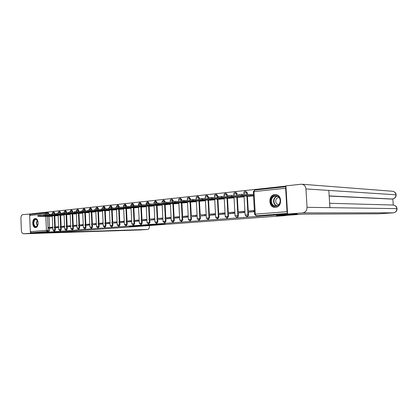 <?xml version="1.0" encoding="UTF-8"?>
<svg xmlns="http://www.w3.org/2000/svg" width="418" height="418" viewBox="0 0 418 418"><rect width="100%" height="100%" fill="white"/><g stroke="black" fill="none" stroke-linecap="round" stroke-linejoin="round"><path stroke-width="0.63" d="M159.242 224.57L165.12 224.132L150.961 224.748L159.242 224.57M54.706 214.194L54.659 213.076L53.865 211.978M60.573 213.561L60.526 212.454L59.717 211.346M66.556 212.919L66.509 211.821L65.683 210.698M72.664 212.26L72.617 211.174L71.776 210.04M78.897 211.592L78.85 210.515L77.988 209.371M85.256 210.907L85.209 209.841L84.331 208.686M91.751 210.207L91.704 209.152L90.805 207.986M98.382 209.486L98.334 208.451L97.415 207.271M105.153 208.754L105.106 207.73L104.166 206.544M112.071 208.002L112.019 206.999L111.068 205.797M119.135 207.234L119.088 206.252L118.111 205.039M126.361 206.45L126.314 205.484L125.316 204.261M133.744 205.64L133.697 204.7L132.678 203.467M141.294 204.82L141.253 203.9L140.208 202.652M149.017 203.984L148.975 203.08L147.909 201.821M156.922 203.132L156.875 202.244L155.783 200.969M165.005 202.265L164.964 201.387L163.846 200.102M173.282 201.377L173.24 200.509L172.096 199.208M181.757 200.478L181.715 199.611L180.545 198.294M190.441 199.564L190.394 198.691L189.192 197.364M199.334 198.639L199.287 197.751L198.054 196.403M208.498 198.67L208.399 196.784L207.135 195.425M217.841 197.683L217.736 195.796L216.446 194.417M227.418 196.669L227.314 194.778L225.992 193.388M237.241 195.624L237.137 193.738L235.778 192.332M247.325 194.553L247.221 192.672L245.549 191.219M275.572 207.354C282.375 207.124 282.197 194.354 275.394 194.579L274.835 194.6C268.032 194.971 268.34 207.641 275.143 207.37L275.572 207.354M35.582 227.559C39.031 227.502 38.811 218.3 35.368 218.557L35.211 218.562C31.773 218.687 32.029 227.82 35.462 227.564L35.582 227.559M135.098 226.206L143.834 225.71L134.643 225.955L129.23 226.378L142.12 225.798L135.092 226.232M297.355 213.995L276.497 215.672L285.41 215.599L62.966 231.875L32.86 233.281L289.277 214.021M297.36 214.131L289.287 214.162M151.739 225.114L158.495 224.633L150.287 224.816L143.494 225.307L151.734 224.947M150.882 225.197L136.19 225.845L150.882 225.177M46.727 212.595L48.174 212.595L48.901 213.687L48.953 214.81M49.016 216.393L49.486 227.423M49.523 228.244L49.606 230.266L48.117 230.313L47.433 231.541L31.345 232.758L30.336 231.645L29.668 215.479L30.498 214.34L46.461 212.616M285.938 186.088L32.05 213.76L32.071 214.168M32.86 233.281L32.834 232.711L31.345 232.758M285.98 186.82L285.635 188.236L287.014 211.68L287.527 213.128M248.276 196.256L253.527 195.89M254.353 210.494L249.577 210.928M249.17 212.104L254.421 211.68M239.039 212.924L244.849 212.454L244.786 211.283L239.451 211.764M238.171 197.28L243.976 196.852L243.924 195.885M229.168 213.723L234.832 213.269L234.77 212.109L229.586 212.579M228.322 198.278L233.981 197.866L233.928 196.935M219.544 214.502L225.067 214.058L225.004 212.914L219.972 213.368M218.719 199.25L224.236 198.848L224.189 197.96M209.355 200.201L214.737 199.809M215.484 213.702L210.594 214.141M210.16 215.265L215.547 214.831M200.217 201.126L205.437 200.75M206.168 214.471L201.445 214.899M201.006 216.001L206.226 215.583L201.032 216.001M191.303 202.025L196.361 201.664M197.077 215.218L192.515 215.636M192.071 216.728L197.134 216.32L192.102 216.728M182.603 202.908L187.51 202.563M188.204 215.949L183.8 216.352M183.356 217.433L188.262 217.036M174.107 203.77L178.862 203.435M179.541 216.665L175.294 217.052M174.844 218.123L179.599 217.741M165.81 204.611L170.424 204.287M171.087 217.365L166.981 217.736M166.526 218.797L171.14 218.426M157.706 205.431L162.179 205.118M162.827 218.044L158.866 218.41M158.406 219.455L162.884 219.095L158.432 219.455M149.785 206.231L154.127 205.933M154.759 218.708L150.935 219.063M150.47 220.098L154.812 219.748L150.496 220.098M142.042 207.014L146.253 206.727M146.875 219.361L143.181 219.701M142.716 220.725L146.927 220.385M134.476 207.783L138.562 207.506M139.168 219.999L135.599 220.328M135.129 221.341L139.22 221.012M127.072 208.53L131.038 208.268M131.633 220.62L128.185 220.939M131.639 220.735L126.215 221.101L126.257 221.963L131.68 221.618M119.83 209.266L123.681 209.01M124.266 221.226L120.933 221.535M120.462 222.528L124.313 222.219M112.745 209.982L116.486 209.737M117.056 221.822L113.837 222.12M113.362 223.102L117.103 222.799L113.382 223.102M105.817 210.688L109.448 210.447M110.002 222.402L106.893 222.695M106.418 223.667L110.049 223.374M99.029 211.372L102.556 211.147M103.1 222.972L100.095 223.254M99.62 224.215L103.147 223.933M92.383 212.046L95.811 211.827M96.344 223.531L93.439 223.802M92.963 224.753L96.386 224.476L92.984 224.753M85.878 212.705L89.201 212.496M89.729 224.074L86.923 224.341M86.442 225.281L89.771 225.015M79.504 213.352L82.733 213.149M83.25 224.607L80.538 224.863M80.057 225.798L83.292 225.537M73.26 213.985L76.4 213.791M76.902 225.135L74.284 225.38M73.803 226.305L76.943 226.054M67.136 214.601L70.187 214.418M70.684 225.647L68.155 225.887M67.674 226.802L70.726 226.556M61.143 215.207L64.106 215.03M64.591 226.148L62.146 226.384M61.665 227.287L64.628 227.052M55.26 215.803L58.144 215.636M58.619 226.64L56.258 226.864M55.772 227.768L58.656 227.533M54.774 215.808L55.254 226.948M55.286 227.779L55.375 229.822L54.847 229.837L54.121 231.081L54.653 231.065L55.375 229.822M60.641 215.213L61.132 226.467M61.169 227.303L61.258 229.362L60.725 229.377L59.988 230.637L60.521 230.621L61.258 229.362M66.629 214.601L67.131 225.971M67.167 226.817L67.256 228.897L66.728 228.912L65.976 230.182L66.504 230.166L67.256 228.897M72.742 213.985L73.249 225.464M73.286 226.321L73.38 228.421L72.847 228.437L72.079 229.722L72.607 229.707L73.38 228.421M78.976 213.352L79.493 224.952M79.53 225.814L79.624 227.941L79.096 227.951L78.312 229.252L78.84 229.236L79.624 227.941M85.34 212.705L85.862 224.424M85.904 225.297L85.998 227.444L85.471 227.46L84.671 228.771L85.199 228.756L85.998 227.444M91.835 212.046L92.373 223.891M92.409 224.764L92.509 226.937L91.981 226.953L91.161 228.28L91.688 228.265L92.509 226.937M98.465 211.372L99.014 223.343M99.056 224.226L99.155 226.425L98.627 226.436L97.791 227.779L98.319 227.763L99.155 226.425M105.242 210.682L105.801 222.784M105.843 223.677L105.947 225.898L105.42 225.908L104.563 227.267L105.09 227.251L105.947 225.898M112.16 209.982L112.735 222.209M112.776 223.113L112.881 225.359L112.353 225.37L111.481 226.744L112.003 226.728L112.881 225.359M119.234 209.261L119.82 221.629M119.861 222.538L119.966 224.811L119.443 224.821L118.545 226.206L119.073 226.195L119.966 224.811M126.461 208.53L127.056 221.028M127.103 221.953L127.213 224.247L126.685 224.257L125.771 225.663L126.293 225.647L127.213 224.247M133.849 207.777L134.46 220.422M134.502 221.352L134.617 223.672L134.094 223.682L133.154 225.103L133.676 225.093L134.617 223.672M141.404 207.009L142.026 219.795M142.073 220.735L142.188 223.087L141.665 223.097L140.709 224.534L141.227 224.518L142.188 223.087M149.132 206.226L149.769 219.157M149.816 220.108L149.931 222.486L149.414 222.496L148.432 223.949L148.949 223.938L149.931 222.486M157.037 205.421L157.69 218.504M157.738 219.466L157.858 221.869L157.34 221.88L156.332 223.348L156.849 223.337L157.858 221.869M165.126 204.595L165.794 217.835M165.841 218.807L165.967 221.242L165.45 221.253L164.42 222.737L164.932 222.726L165.967 221.242M173.407 203.754L174.087 217.151M174.139 218.133L174.264 220.599L173.752 220.605L172.697 222.115L173.209 222.104L174.264 220.599M181.882 202.892L182.582 216.451M182.635 217.438L182.765 219.941L182.253 219.946L181.172 221.472L181.678 221.462L182.765 219.941M190.566 202.009L191.282 215.735M191.334 216.733L191.47 219.262L190.963 219.272L189.85 220.814L190.357 220.809L191.47 219.262M199.464 201.105L200.196 214.998M200.248 216.012L200.384 218.572L199.882 218.577L198.743 220.145L199.245 220.134L200.384 218.572M208.577 200.18L209.329 214.246M209.387 215.265L209.522 217.862L209.026 217.867L207.856 219.455L208.352 219.445L209.522 217.862M217.924 199.229L218.692 213.478M218.75 214.507L218.891 217.135L218.395 217.141L217.198 218.75L217.689 218.739L218.891 217.135M227.507 198.252L228.296 212.684M228.353 213.723L228.5 216.393L228.009 216.393L226.775 218.024L227.267 218.018L228.5 216.393M237.335 197.249L238.145 211.874M238.203 212.924L238.354 215.625L237.868 215.631C237.832 216.618 237.408 217.172 236.598 217.282L237.084 217.276C237.894 217.167 238.317 216.613 238.354 215.625M247.419 196.225L248.25 211.038M248.308 212.104L248.464 214.842L247.984 214.847C247.947 215.85 247.513 216.404 246.683 216.519L247.163 216.514C247.994 216.404 248.428 215.845 248.464 214.842M49.998 228.233L52.799 228.009M49.496 216.388L52.297 216.226M52.762 227.126L50.484 227.345M32.834 232.711L48.927 231.494L49.606 230.266M287.547 213.467L257.431 215.73M157.142 224.706L148.097 225.009L157.142 224.706M146.357 225.443L149.336 225.265L146.357 225.443M238.579 194.605L241.965 194.323L242.022 195.373L238.944 195.692L249.436 196.303M241.965 194.323L252.352 194.558L252.409 195.587L253.512 195.634M253.454 194.605L252.352 194.558M254.358 210.594L247.785 211.08L247.843 212.104L254.416 211.623M247.843 212.104L249.201 212.104M253.695 210.588L253.752 211.623M242.022 195.373L252.409 195.587M250.978 195.734L250.92 194.704M278.346 215.536L284.762 215.484L303.411 214.12L378.745 213.807L393.228 212.825L302.689 212.898L287.579 214.032L297.355 214.011M302.689 212.898C305.495 212.375 306.953 210.515 307.047 207.323L329.901 207.657L328.841 190.42L305.945 188.926L307.047 207.323M305.945 188.926C305.558 186.083 304.09 184.51 301.545 184.202L285.928 185.869L287.579 214.032M393.249 205.039L392.847 198.947M393.228 212.825L393.281 212.825C395.731 212.381 396.985 211.001 397.048 208.686L396.86 208.639C396.776 211.033 395.569 212.433 393.228 212.825L378.745 213.807M391.603 199.072L329.185 196.042M391.467 199.083L392.471 198.999M329.175 195.901L392.319 199.015C394.639 198.592 395.846 197.186 395.945 194.809L396.133 194.892C396.055 197.176 394.806 198.55 392.397 199.01L391.551 199.083M60.114 231.964L52.584 232.518L147.706 229.44C148.829 229.184 149.398 228.233 149.425 226.582L149.372 225.553M139.654 229.978L23.528 233.798C22.306 233.625 21.595 232.523 21.396 230.49L20.905 218.295C20.942 216.19 21.579 214.962 22.823 214.617L32.055 213.859M23.528 233.798L30.54 233.275L30.498 232.23M29.782 214.889L29.741 213.859M30.54 233.275L32.855 233.202M280.347 200.541C280.964 207.657 270.937 208.472 270.796 201.419C270.127 194.422 280.128 193.393 280.347 200.541M271.36 201.392C271.737 204.266 273.184 205.834 275.697 206.105C278.56 205.755 280.065 203.911 280.201 200.583C279.814 197.724 278.383 196.157 275.901 195.875C273.006 196.214 271.491 198.054 271.36 201.392M278.926 197.468L278.926 197.468C276.878 197.709 275.807 199.01 275.708 201.366C275.979 203.394 277.003 204.501 278.785 204.695L278.796 204.695M276.272 194.673L275.734 194.636C272.144 195.054 270.263 197.338 270.096 201.486C270.566 205.045 272.364 206.994 275.483 207.333L275.854 207.318M38.09 224.116L37.463 225.856C35.473 227.758 34.124 226.896 33.424 223.269C33.9 219.356 35.227 218.337 37.406 220.223L38.059 221.916M37.563 220.485L36 219.445C34.61 219.701 33.889 220.97 33.837 223.249C34.041 225.339 34.788 226.472 36.079 226.655L37.63 225.563M38.075 222.015L38.101 224.011M35.682 218.583C33.999 218.959 33.132 220.532 33.074 223.301C33.32 225.856 34.229 227.267 35.802 227.528M228.306 195.676L231.629 195.405L231.682 196.439L228.688 196.747L239.342 197.322M231.629 195.405L240.684 195.76L240.737 196.773L243.971 196.7M244.791 211.445L237.643 211.916L237.701 212.924L244.817 212.459M236.598 217.282L235.047 215.808L237.868 215.631L237.717 212.924L239.07 212.924M243.396 211.44L243.454 212.459M231.682 196.439L240.737 196.773M242.085 195.812L242.132 196.632M218.3 196.721L221.561 196.455L221.613 197.479L218.698 197.782L229.503 198.315M221.561 196.455L228.348 196.7M234.775 212.266L227.758 212.731L227.815 213.729L234.801 213.269M227.815 213.729L229.2 213.723M233.364 212.266L233.422 213.269M221.613 197.479L233.97 197.714M230.757 197.787L230.705 196.821M232.074 196.873L232.115 197.651M208.551 197.74L211.754 197.479L211.806 198.493L208.963 198.785L219.91 199.287M211.754 197.479L218.353 197.698M225.015 213.07L218.123 213.525L218.175 214.507L225.036 214.058M218.175 214.507L219.575 214.502M223.588 213.07L223.646 214.063M211.806 198.493L224.231 198.702M221.028 198.775L220.981 197.855M222.313 197.897L222.355 198.644M199.052 198.733L202.197 198.482L202.249 199.48L199.475 199.762L210.552 200.232M202.197 198.482L208.603 198.675M215.495 213.854L208.728 214.298L208.781 215.27L215.516 214.831M208.781 215.27L210.191 215.265M214.058 213.859L214.11 214.836M202.249 199.48L214.727 199.663M211.545 199.741L211.498 198.863M212.799 198.9L212.84 199.611M189.793 199.699L192.881 199.454L192.933 200.441L190.227 200.718L201.424 201.152M192.881 199.454L199.104 199.626M199.616 216.012L199.564 215.051L204.763 214.622L204.815 215.594M206.173 214.617L204.763 214.622M192.933 200.441L205.426 200.598M202.296 200.682L202.255 199.841M203.524 199.877L203.561 200.551M180.764 200.64L183.795 200.405L183.847 201.377L181.208 201.648L192.52 202.056M183.795 200.405L189.84 200.556M190.671 216.738L190.624 215.787L195.697 215.369L195.749 216.325M197.082 215.364L195.697 215.369M183.847 201.377L196.356 201.513M193.278 201.596L193.236 200.792M194.474 200.823L194.506 201.471M171.955 201.56L174.938 201.33L174.985 202.291L172.415 202.558L183.826 202.934M174.938 201.33L180.806 201.466M188.21 216.09L181.898 216.508L181.945 217.449L188.262 217.031M181.945 217.449L183.382 217.433M186.851 216.101L186.898 217.046M174.985 202.291L187.499 202.406M184.469 202.49L184.432 201.722M185.639 201.748L185.67 202.369M163.36 202.458L166.291 202.234L166.338 203.185L163.83 203.446L175.335 203.791M166.291 202.234L171.997 202.354M179.552 216.801L173.376 217.214L173.423 218.139L179.599 217.731M173.423 218.139L174.87 218.123M178.209 216.811L178.261 217.747M166.338 203.185L178.857 203.279M175.879 203.362L175.837 202.625M177.018 202.652L177.049 203.242M154.968 203.336L157.852 203.117L157.899 204.057L155.449 204.308L167.043 204.627M157.852 203.117L163.396 203.221M171.093 217.496L165.058 217.898L165.1 218.813L171.14 218.415M165.1 218.813L166.552 218.797M169.776 217.506L169.823 218.431M157.899 204.057L170.413 204.13M167.482 204.214L167.446 203.509M168.6 203.529L168.626 204.099M146.781 204.188L149.618 203.979L149.66 204.904L147.272 205.154L158.944 205.447M149.618 203.979L155.005 204.068M156.975 219.471L156.928 218.567L161.541 218.186L161.588 219.1M162.837 218.175L161.541 218.186M149.66 204.904L162.174 204.961M159.289 205.05L159.253 204.371M160.376 204.386L160.407 204.935M138.781 205.024L141.571 204.82L141.618 205.734L139.283 205.975L151.029 206.246M141.571 204.82L146.812 204.898M149.033 220.119L148.986 219.22L153.495 218.849L153.542 219.753M154.764 218.833L153.495 218.849M141.618 205.734L154.117 205.776M151.279 205.86L151.248 205.212M152.345 205.228L152.371 205.75M131.006 206.732L130.965 205.828L133.713 205.64L133.76 206.549L131.006 206.732L143.29 207.03M133.713 205.64L138.813 205.708M146.88 219.481L141.227 219.863L141.268 220.746L146.927 220.37M141.268 220.746L142.737 220.725M145.631 219.497L145.673 220.391M133.76 206.549L146.248 206.57M143.452 206.659L143.421 206.027M144.497 206.043L144.518 206.549M123.331 206.638L126.037 206.445L126.079 207.338L123.848 207.568L135.725 207.793M126.037 206.445L130.996 206.502M139.173 220.114L133.64 220.49L133.682 221.362L139.22 220.997M133.682 221.362L135.155 221.341M137.945 220.134L137.987 221.012M126.079 207.338L138.551 207.344M135.803 207.432L135.772 206.832M136.822 206.842L136.848 207.328M115.864 207.422L118.534 207.229L118.576 208.117L116.392 208.342L128.321 208.54M118.534 207.229L123.362 207.276M126.257 221.963L131.68 221.603M130.432 220.751L130.473 221.624M118.576 208.117L131.033 208.107M128.321 208.195L128.295 207.61M129.324 207.621L129.345 208.091M108.57 208.185L111.198 207.997L111.24 208.869L109.108 209.094L121.084 209.272M111.198 207.997L115.896 208.033M124.271 221.336L118.963 221.697L118.999 222.554L124.313 222.198M118.999 222.554L120.483 222.528M123.08 221.357L123.122 222.219M111.24 208.869L123.676 208.848M121.006 208.937L120.98 208.373M121.983 208.383L122.009 208.838M101.475 209.784L101.433 208.916L104.025 208.749L104.066 209.611L101.475 209.784L114.004 209.988M104.025 208.749L108.596 208.781M111.899 223.128L111.862 222.282L115.891 221.953L115.932 222.804M117.061 221.932L115.891 221.953M104.066 209.611L116.481 209.575M113.853 209.664L113.827 209.12M114.809 209.125L114.83 209.564M94.494 210.505L94.452 209.648L97.007 209.481L97.049 210.338L94.494 210.505L107.071 210.688M97.007 209.481L101.459 209.507M110.007 222.512L104.913 222.857L104.949 223.693L110.049 223.353M104.949 223.693L106.438 223.667M108.858 222.533L108.899 223.374M97.049 210.338L109.438 210.285M106.851 210.374L106.825 209.852M107.787 209.857L107.807 210.28M87.623 210.374L90.142 210.197L90.183 211.043L88.188 211.252L100.283 211.377M90.142 210.197L94.478 210.217M103.105 223.076L98.11 223.416L98.152 224.247L103.141 223.912M98.152 224.247L99.641 224.215M101.976 223.097L102.013 223.933M90.183 211.043L102.546 210.98M99.996 211.069L99.975 210.567M100.916 210.567L100.931 210.975M80.977 211.9L80.94 211.064L83.428 210.902L83.464 211.738L80.977 211.9L93.642 212.046M83.428 210.902L87.649 210.912M91.49 224.785L91.453 223.964L95.236 223.651L95.273 224.476M96.349 223.63L95.236 223.651M83.464 211.738L95.8 211.665M93.287 211.754L93.266 211.262M94.186 211.268L94.207 211.66M74.435 212.574L74.399 211.748L76.855 211.586L76.891 212.417L74.435 212.574L87.137 212.705M76.855 211.586L80.967 211.597M89.734 224.173L84.932 224.503L84.969 225.312L89.771 224.988M84.969 225.312L86.463 225.281M88.637 224.2L88.673 225.015M76.891 212.417L89.196 212.328M86.719 212.422L86.698 211.947M87.602 211.947L87.618 212.328M68.035 213.237L67.998 212.417L70.417 212.26L70.454 213.081L68.035 213.237L80.763 213.347M70.417 212.26L74.425 212.266M83.25 224.706L78.547 225.03L78.584 225.835L83.287 225.516M78.584 225.835L80.078 225.798M82.174 224.732L82.21 225.537M70.454 213.081L82.727 212.981M80.287 213.076L80.266 212.616M81.149 212.616L81.165 212.987M61.759 213.885L61.723 213.076L64.116 212.919L64.147 213.734L61.759 213.885L74.519 213.979M64.116 212.919L68.019 212.919M76.907 225.229L72.293 225.542L72.33 226.342L76.943 226.028M72.33 226.342L73.824 226.305M75.846 225.25L75.883 226.054M64.147 213.734L76.389 213.624M73.986 213.713L73.965 213.269M74.832 213.269L74.848 213.624M55.615 214.518L55.584 213.718L57.94 213.567L57.977 214.371L55.615 214.518L68.4 214.596M57.94 213.567L61.744 213.561M70.689 225.741L66.164 226.049L66.196 226.838L70.72 226.53M66.196 226.838L67.69 226.802M69.644 225.762L69.681 226.556M57.977 214.371L70.182 214.251M67.815 214.34L67.794 213.911M68.641 213.906L68.656 214.256M49.596 215.139L49.564 214.345L51.895 214.199L51.926 214.993L49.596 215.139L62.402 215.202M51.895 214.199L55.604 214.188M64.591 226.242L60.155 226.546L60.187 227.324L64.628 227.026M60.187 227.324L61.681 227.287M63.567 226.263L63.604 227.047M51.926 214.993L64.1 214.868M61.765 214.956L61.744 214.538M62.575 214.533L62.59 214.873M43.702 215.751L43.665 214.962L45.964 214.821L46.001 215.604L43.702 215.751L56.519 215.798M45.964 214.821L49.585 214.805M58.619 226.734L54.267 227.031L54.298 227.805L58.656 227.507M54.298 227.805L55.793 227.768M57.611 226.755L57.647 227.533M46.001 215.604L58.133 215.469M55.834 215.557L55.813 215.15M56.629 215.15L56.644 215.474M37.886 215.573L40.159 215.427L40.191 216.205L37.918 216.346L50.756 216.383M40.159 215.427L43.686 215.411M52.767 227.214L48.493 227.507L48.525 228.27L52.799 227.982M48.525 228.27L50.019 228.233M51.775 227.235L51.806 228.003M40.191 216.205L52.292 216.059M50.019 216.148L50.003 215.756M50.797 215.751L50.813 216.069M53.332 211.978L54.126 213.081L54.178 214.194M54.659 213.076L52.166 213.206L52.208 214.199M59.184 211.346L59.993 212.454L60.046 213.561M60.526 212.454L58.013 212.584L58.055 213.567M65.156 210.698L65.981 211.821L66.028 212.919M66.509 211.821L63.97 211.952L64.011 212.919M71.243 210.04L72.089 211.174L72.136 212.26M72.617 211.174L70.052 211.304L70.093 212.266M77.461 209.366L78.318 210.51L78.365 211.592M78.85 210.515L76.259 210.646L76.301 211.597M83.799 208.681L84.682 209.836L84.729 210.907M85.209 209.841L82.592 209.982M90.278 207.981L91.171 209.146L91.223 210.202M91.704 209.152L89.06 209.287L89.102 210.223M96.887 207.271L97.802 208.446L97.854 209.486M98.334 208.451L95.659 208.598M103.643 206.539L104.578 207.725L104.625 208.749M105.106 207.73L102.405 207.871L102.447 208.796M110.54 205.792L111.496 206.994L111.543 208.002M112.019 206.999L109.291 207.14L109.333 208.07M117.589 205.029L118.566 206.241L118.613 207.229M119.088 206.252L116.329 206.403M124.794 204.25L125.792 205.478L125.834 206.445M126.314 205.484L123.524 205.63L123.566 206.576M132.156 203.456L133.175 204.695L133.222 205.646M133.697 204.7L130.876 204.862M139.685 202.641L140.73 203.89L140.777 204.83M141.253 203.9L138.395 204.052L138.473 205.703M147.387 201.81L148.458 203.075L148.5 204M148.975 203.08L146.086 203.252M155.266 200.959L156.358 202.234L156.405 203.153M156.875 202.244L153.949 202.416M163.328 200.086L164.446 201.377L164.493 202.296M164.964 201.387L162.001 201.549L162.085 203.195M171.584 199.193L172.728 200.499L172.775 201.419M173.24 200.509L170.241 200.692M180.033 198.284L181.203 199.6L181.25 200.525M181.715 199.611L178.674 199.799M188.685 197.348L189.887 198.675L189.934 199.632M190.394 198.691L187.316 198.879M197.552 196.387L198.78 197.735L198.879 199.621M199.287 197.751L196.167 197.944M206.638 195.405L207.898 196.768L207.997 198.654M208.399 196.784L205.238 196.982M215.949 194.401L217.24 195.776L217.344 197.667M217.736 195.796L214.533 196M225.501 193.367L226.822 194.757L226.927 196.648M227.314 194.778L224.064 194.987M235.292 192.306L236.651 193.717L236.755 195.603M237.137 193.738L233.84 193.952M245.34 191.219L246.735 192.646L246.845 194.532M247.221 192.672L243.872 192.891M48.901 213.687L47.412 213.692L47.459 214.815M47.521 216.325L48.117 230.313L46.419 230.396L45.823 216.336M45.761 214.821L45.714 213.77L29.668 215.479M30.336 231.645L46.419 230.396L47.433 231.541L48.927 231.494M285.635 188.236L254.003 191.601L255.278 214.152L287.014 211.68M54.246 215.808L54.727 226.995M54.758 227.789L54.847 229.837L52.882 229.947L54.121 231.081M60.114 215.213L60.605 226.509M60.636 227.314L60.725 229.377L58.739 229.492L59.988 230.637M66.101 214.606L66.603 226.013M66.634 226.828L66.728 228.912L64.717 229.033L65.976 230.182M72.209 213.985L72.722 225.511M72.758 226.331L72.847 228.437L70.809 228.557L72.079 229.722M78.443 213.352L78.965 224.994M79.002 225.824L79.096 227.951L77.032 228.071L78.312 229.252M84.807 212.705L85.34 224.471M85.376 225.307L85.471 227.46L83.381 227.58L84.671 228.771M91.307 212.046L91.845 223.933M91.882 224.779L91.981 226.953L89.865 227.078L91.161 228.28M97.937 211.372L98.491 223.384M98.528 224.236L98.627 226.436L96.48 226.561L97.791 227.779M104.714 210.682L105.279 222.825M105.315 223.687L105.42 225.908L103.241 226.039L104.563 227.267M111.637 209.977L112.207 222.256M112.249 223.123L112.353 225.37L110.148 225.501L111.481 226.744M118.707 209.261L119.292 221.671M119.334 222.548L119.443 224.821L117.202 224.957L118.545 226.206M125.938 208.525L126.534 221.075M126.576 221.958L126.685 224.257L124.418 224.393L125.771 225.663M133.326 207.772L133.938 220.464M133.979 221.357L134.094 223.682L131.79 223.823L133.154 225.103M140.882 207.004L141.509 219.837M141.55 220.741L141.665 223.097L139.325 223.238L140.709 224.534M148.609 206.215L149.252 219.199M149.294 220.114L149.414 222.496L147.037 222.637L148.432 223.949M156.52 205.41L157.173 218.546M157.22 219.471L157.34 221.88L154.926 222.026L156.332 223.348M164.608 204.59L165.282 217.877M165.329 218.813L165.45 221.253L162.999 221.399L164.42 222.737M172.89 203.749L173.58 217.193M173.627 218.139L173.752 220.605L171.26 220.756L172.697 222.115M181.375 202.882L182.076 216.493M182.123 217.444L182.253 219.946L179.719 220.103L181.172 221.472M190.059 201.999L190.78 215.777M190.827 216.738L190.963 219.272L188.382 219.429L189.85 220.814M198.958 201.095L199.694 215.04M199.747 216.012L199.882 218.577L197.259 218.739L198.743 220.145M208.08 200.165L208.833 214.288M208.885 215.27L209.026 217.867L206.356 218.034L207.856 219.455M217.428 199.214L218.201 213.514M218.253 214.507L218.395 217.141L215.683 217.308L217.198 218.75M227.016 198.236L227.805 212.725M227.862 213.729L228.009 216.393L225.239 216.566L226.775 218.024M236.849 197.233L237.659 211.91M246.939 196.204L247.984 214.847L245.11 215.024L246.683 216.519M215.683 217.323L214.69 198.958M188.387 219.44L187.468 201.789M131.79 223.829L131.012 207.636M287.542 213.368L257.504 215.73M257.587 215.73L256.244 215.74L255.278 214.152L254.567 214.241M254.787 190.059L285.975 186.684L254.787 190.059M46.633 212.595L47.412 213.692L45.714 213.77L46.633 212.595M256.161 215.74L254.567 214.23L253.292 191.726L254.003 191.601L254.703 190.065L253.292 191.757M397.048 208.645C396.713 206.492 395.381 205.285 393.051 205.034C395.235 205.243 396.504 206.445 396.86 208.639L329.901 207.657M328.841 190.42L395.945 194.809C395.621 192.672 394.404 191.481 392.283 191.235L301.942 184.233M23.601 233.798L147.632 229.445M147.653 229.44L139.852 229.968M276.763 205.964C274.872 205.238 273.806 203.738 273.571 201.455C273.602 198.686 274.772 196.894 277.092 196.084M277.453 196.225C275.138 196.962 273.962 198.702 273.926 201.45C274.166 203.712 275.232 205.181 277.134 205.844M37.333 225.992L36.34 223.207L37.249 220.067M37.427 220.286L36.648 223.196L37.505 225.767M53.912 211.973L53.384 211.973L52.166 213.206M59.769 211.341L59.236 211.341L58.013 212.584M65.736 210.698L65.208 210.693L63.97 211.952M71.828 210.04L71.3 210.035L70.052 211.304M78.046 209.366L77.518 209.366L76.259 210.646M84.389 208.681L83.861 208.681L82.592 209.977L82.633 210.918M90.868 207.986L90.34 207.981L89.06 209.287M97.483 207.271L96.955 207.265L95.659 208.587L95.701 209.517M104.234 206.539L103.711 206.534L102.405 207.871M111.136 205.797L110.608 205.787L109.291 207.14M118.184 205.034L117.662 205.029L116.329 206.393L116.371 207.323M125.39 204.256L124.867 204.25L123.524 205.63M132.757 203.461L132.234 203.451L130.876 204.851L130.954 206.502M140.291 202.646L139.769 202.636L138.395 204.052M147.993 201.816L147.476 201.805L146.086 203.237L146.164 204.888M155.872 200.964L155.355 200.953L153.949 202.401L154.033 204.052M163.94 200.097L163.422 200.081L162.001 201.549M172.195 199.203L171.678 199.187C170.779 199.271 170.298 199.767 170.241 200.671L170.325 202.317M180.644 198.289L180.132 198.278C179.223 198.357 178.737 198.858 178.674 199.778L178.758 201.419M189.302 197.359L188.79 197.343C187.865 197.421 187.374 197.928 187.316 198.863L187.4 200.494M198.169 196.397L197.662 196.382C196.726 196.465 196.225 196.977 196.167 197.923L196.251 199.548M207.255 195.42L206.753 195.399C205.802 195.483 205.295 196 205.233 196.962L205.322 198.576M216.566 194.412L216.116 194.396M226.117 193.382L225.678 193.362M235.914 192.327L235.486 192.306M275.661 194.589L275.394 194.579M245.11 215.024L244.039 195.89M243.955 194.407L243.872 192.86C243.934 191.846 244.473 191.298 245.481 191.214M235.047 215.808L234.007 196.941M233.923 195.493L233.84 193.926C233.902 192.928 234.435 192.384 235.428 192.301M225.239 216.566L224.226 197.965M224.147 196.549L224.064 194.966C224.126 193.978 224.649 193.445 225.626 193.362M214.617 197.578L214.533 195.974C214.596 195.002 215.108 194.474 216.069 194.391M206.356 218.034L205.395 199.924M197.259 218.739L196.319 200.87M179.719 220.103L178.826 202.688M171.26 220.756L170.387 203.561M162.999 221.399L162.142 204.418M154.926 222.026L154.09 205.248M147.037 222.637L146.222 206.064M139.325 223.238L138.53 206.858M124.418 224.393L123.655 208.394M117.202 224.957L116.46 209.136M110.148 225.501L109.417 209.862M103.241 226.039L102.53 210.573M96.48 226.561L95.785 211.268M89.865 227.078L89.18 211.947M83.381 227.58L82.712 212.616M77.032 228.071L76.374 213.269M70.809 228.557L70.167 213.906M64.717 229.033L64.085 214.528M58.739 229.492L58.123 215.145M52.882 229.947L52.276 215.745M48.174 212.595L30.498 214.34M238.636 195.619L238.573 194.574M393.051 205.034L329.635 203.289M396.133 194.83C395.893 192.975 394.806 191.794 392.863 191.298M228.359 196.679L228.301 195.645M218.353 197.714L218.3 196.695M208.603 198.722L208.551 197.714M199.104 199.699L199.052 198.707M189.845 200.656L189.793 199.673M180.811 201.591L180.764 200.619M172.002 202.5L171.955 201.539M163.407 203.388L163.36 202.437M155.015 204.256L154.968 203.315M146.822 205.102L146.781 204.172M138.823 205.928L138.781 205.013M123.373 207.521L123.331 206.628M115.906 208.295L115.864 207.406M108.607 209.047L108.57 208.174M87.665 211.21L87.623 210.364M37.918 216.346L37.886 215.568"/></g></svg>
